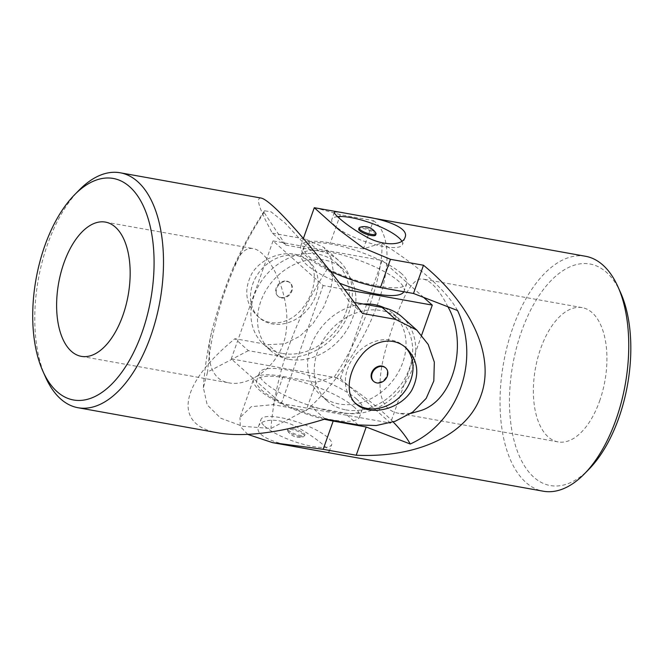 <?xml version="1.0" encoding="UTF-8"?>
<svg xmlns="http://www.w3.org/2000/svg" width="664" height="664" viewBox="0 0 664 664"><rect width="100%" height="100%" fill="white"/><g stroke="black" fill="none" stroke-linecap="round" stroke-linejoin="round"><path stroke-width="0.5" stroke-dasharray="3.32 2.49" d="M315.906 295.405A37.516 30.594 131.7 0 0 309.258 261.724A37.516 30.594 131.7 0 0 296.41 255.582A37.516 30.594 131.7 0 0 256.346 276.373A37.516 30.594 131.7 0 0 259.367 317.757A37.516 30.594 131.7 0 0 315.906 295.405M281.411 297.937A9.005 7.345 131.7 0 0 291.023 292.948A9.005 7.345 131.7 0 0 290.301 283.013A9.005 7.345 131.7 0 0 287.213 281.544A9.005 7.345 131.7 0 0 277.602 286.533A9.005 7.345 131.7 0 0 278.324 296.459A9.005 7.345 131.7 0 0 281.411 297.937M325.136 419.009L311.731 407.073L344.757 413A57.975 47.277 131.7 0 0 406.675 380.87A57.975 47.277 131.7 0 0 402.01 316.927M218.929 433.011C172.25 425.458 179.322 383.883 234.956 338.706L267.99 344.633L284.582 343.844L299.837 336.266L313.084 323.443L323.725 307.034L330.813 289.164L333.444 272.273L331.203 258.072L323.866 247.332L338.64 260.487A57.975 47.277 -48.3 0 1 343.305 324.439A57.975 47.277 -48.3 0 1 281.387 356.568L248.361 350.642L234.956 338.706M248.361 350.642L207.566 372.047L203.383 387.734L207.209 404.932L220.772 418.245L242.742 426.313L270.937 428.487L311.731 407.073M45.567 377.21A119.354 61.777 100.2 0 1 79.14 190.112M354.319 302.435L349.115 301.506L327.452 268.887L285.022 222.963L271.103 211.849L264.521 210.77L264.081 212.455L285.744 245.074L272.348 233.139C259.217 209.21 255.466 197.515 261.085 198.055M272.348 233.139L305.374 239.065L323.866 247.332M294.899 254.237C299.862 255.142 303.971 257.034 307.216 259.906C318.612 269.235 315.765 291.695 302.884 307.714C291.206 323.401 270.422 328.248 257.317 315.931C245.506 304.037 243.622 290.035 251.664 273.917C260.329 259.118 280.233 251.432 294.899 254.237M285.744 245.074L318.778 251A57.975 47.277 -48.3 0 1 338.64 260.487M362.519 313.441L349.115 301.506M327.452 268.887A313.856 255.964 131.7 0 0 270.937 428.487M264.081 212.455A313.856 255.964 131.7 0 0 207.566 372.047M240.202 255.125C244.003 249.988 248.294 247.805 253.067 248.585C267.924 250.428 290.317 291.405 286.433 329.029C283.453 364.279 249.83 387.286 228.972 382.846C209.708 379.916 204.869 356.128 212.505 328.398C218.829 305.623 225.735 285.404 233.23 267.741L240.202 255.125M405.123 347.147A37.516 30.594 131.7 0 0 404.168 346.243A37.516 30.594 131.7 0 0 356.377 353.912A37.516 30.594 131.7 0 0 354.269 402.276A37.516 30.594 131.7 0 0 355.373 403.197M286.699 281.079A9.005 7.345 -48.3 0 1 289.786 282.557A9.005 7.345 -48.3 0 1 289.28 294.16A9.005 7.345 -48.3 0 1 277.809 296.003A9.005 7.345 -48.3 0 1 276.216 287.919A9.005 7.345 -48.3 0 1 286.699 281.079M373.234 380.987A9.005 7.345 131.7 0 0 376.314 382.456A9.005 7.345 131.7 0 0 385.933 377.467A9.005 7.345 131.7 0 0 385.211 367.541M423.615 297.397L382.173 260.487L273.037 240.899L323.144 285.528L344.384 289.338M403.853 291.753A54.564 14.118 19.5 0 0 404.094 291.214A54.564 14.118 19.5 0 0 398.607 281.245A54.564 14.118 19.5 0 0 342.84 255.142A54.564 14.118 19.5 0 0 301.224 254.793A54.564 14.118 19.5 0 0 339.636 283.171M382.173 260.487L340.391 378.472L231.255 358.892L281.362 403.513L389.834 422.976M273.037 240.899L231.255 358.892M289.122 359.373A54.564 44.496 131.7 0 0 347.397 329.128A54.564 44.496 131.7 0 0 343.006 268.945A54.564 44.496 131.7 0 0 273.485 280.092A54.564 44.496 131.7 0 0 270.422 350.434A54.564 44.496 131.7 0 0 289.122 359.373M323.144 285.528L281.362 403.513M421.673 335.063L390.615 422.752M384.771 307.988A54.564 44.496 -48.3 0 1 393.105 313.566A54.564 44.496 -48.3 0 1 397.504 373.749A54.564 44.496 -48.3 0 1 339.229 403.994A54.564 44.496 -48.3 0 1 320.529 395.055A54.564 44.496 -48.3 0 1 313.209 340.375A54.564 44.496 -48.3 0 1 363.382 304.062M401.363 273.485A54.564 14.118 19.5 0 0 345.587 247.373A54.564 14.118 19.5 0 0 303.971 247.025A54.564 14.118 19.5 0 0 350.692 278.556A54.564 14.118 19.5 0 0 406.841 283.453A54.564 14.118 19.5 0 0 401.363 273.485M356.825 399.238A54.564 14.118 19.5 0 0 301.049 373.135A54.564 14.118 19.5 0 0 259.441 372.786A54.564 14.118 19.5 0 0 306.162 404.31A54.564 14.118 19.5 0 0 362.312 409.207A54.564 14.118 19.5 0 0 356.825 399.238M354.078 407.007A54.564 14.118 19.5 0 0 298.302 380.895A54.564 14.118 19.5 0 0 256.694 380.547A54.564 14.118 19.5 0 0 303.415 412.07A54.564 14.118 19.5 0 0 359.556 416.975A54.564 14.118 19.5 0 0 354.078 407.007M390.498 423.101L340.391 378.472M282.49 353.464A54.564 44.496 131.7 0 0 340.765 323.227A54.564 44.496 131.7 0 0 336.374 263.035A54.564 44.496 131.7 0 0 266.853 274.19A54.564 44.496 131.7 0 0 263.799 344.533A54.564 44.496 131.7 0 0 282.49 353.464M345.861 409.896A54.564 44.496 131.7 0 0 404.135 379.659A54.564 44.496 131.7 0 0 399.736 319.467A54.564 44.496 131.7 0 0 330.224 330.622A54.564 44.496 131.7 0 0 327.161 400.965A54.564 44.496 131.7 0 0 345.861 409.896M264.77 426.313A37.516 9.711 19.5 0 0 312.57 446.416A37.516 9.711 19.5 0 0 331.718 444.506A37.516 9.711 19.5 0 0 299.605 422.827A37.516 9.711 19.5 0 0 261.002 419.457A37.516 9.711 19.5 0 0 264.77 426.313M292.467 428.521A9.005 2.332 19.5 0 0 287.877 428.977A9.005 2.332 19.5 0 0 291.596 432.463A9.005 2.332 19.5 0 0 300.252 435.451A9.005 2.332 19.5 0 0 304.851 434.986A9.005 2.332 19.5 0 0 301.132 431.509A9.005 2.332 19.5 0 0 292.467 428.521M620.649 292.791A112.54 58.241 -79.8 0 0 541.218 292.475A112.54 58.241 -79.8 0 0 514.409 441.875A112.54 58.241 -79.8 0 0 588.993 469.199M599.617 401.023A68.201 35.3 -79.8 0 0 582.187 307.639A68.201 35.3 -79.8 0 0 535.4 368.537A68.201 35.3 -79.8 0 0 558.1 441.9A68.201 35.3 -79.8 0 0 574.236 438.041A68.201 35.3 -79.8 0 0 599.617 401.023M324.422 419.233A57.975 15.006 -160.5 0 1 253.482 379.41A57.975 15.006 -160.5 0 1 283.072 376.447L316.106 382.373L334.515 376.563C362.046 336.233 384.116 274.124 381.792 243.041L363.382 248.859L373.384 220.622L340.358 214.696L314.645 207.666M363.382 248.859L330.357 242.933A57.975 15.006 19.5 0 0 300.759 245.887A57.975 15.006 19.5 0 0 330.124 271.028M373.384 220.622C389.776 232.201 391.528 264.836 377.833 303.589C364.079 342.358 335.859 384.456 306.104 410.609L273.078 404.683L251.299 406.642L239.961 417.581L253.482 379.41M316.106 382.373L306.104 410.609M585.482 256.262A119.354 61.777 -79.8 0 0 503.594 362.834A119.354 61.777 -79.8 0 0 543.318 491.219M247.797 434.414L240.31 426.487L239.961 417.581M302.112 447.943C279.046 444.739 254.104 436.414 258.47 426.603C260.736 418.295 280.831 417.473 298.725 428.064C316.014 437.667 330.282 450.159 329.195 451.644C328.788 452.508 325.476 452.292 319.259 451.022M457.537 310.503A313.856 81.232 19.5 0 0 381.792 243.041M393.171 421.964A313.856 81.232 19.5 0 0 334.515 376.563M447.926 306.785C439.56 290.251 431.409 281.046 423.491 279.162C410.759 275.909 398.69 306.477 387.651 342.441C377.177 377.318 374.546 409.563 399.396 413.431L410.759 413.448M337.561 216.655A37.516 9.711 19.5 0 0 331.809 219.493A37.516 9.711 19.5 0 0 335.577 226.349A37.516 9.711 19.5 0 0 373.923 244.302A37.516 9.711 19.5 0 0 402.533 244.543A37.516 9.711 19.5 0 0 401.869 241.206M299.871 436.53A9.005 2.332 -160.5 0 1 287.661 430.878A9.005 2.332 -160.5 0 1 287.487 430.064A9.005 2.332 -160.5 0 1 294.359 430.123A9.005 2.332 -160.5 0 1 303.556 434.43A9.005 2.332 -160.5 0 1 304.461 436.074A9.005 2.332 -160.5 0 1 303.822 436.605A9.005 2.332 -160.5 0 1 299.871 436.53M375.658 235.023A9.005 2.332 19.5 0 0 371.94 231.537A9.005 2.332 19.5 0 0 363.283 228.549A9.005 2.332 19.5 0 0 358.684 229.014M359.714 227.395A9.005 2.332 -160.5 0 1 368.337 228.731A9.005 2.332 -160.5 0 1 375.874 233.122M358.162 424.935L344.757 413M318.778 251L305.374 239.065M281.387 356.568L267.99 344.633M340.358 214.696L330.357 242.933M283.072 376.447L273.078 404.683M203.383 387.734C204.653 367.831 207.699 348.052 212.513 328.398M264.521 210.77C252.428 228.956 241.995 247.946 233.23 267.741M81.34 356.361L228.972 382.846M105.435 222.1L253.067 248.585M406.219 348.069L404.168 346.243M356.219 404.011L354.269 402.276M257.317 315.931L259.367 317.757M307.216 259.906L309.258 261.724M277.809 296.003L278.324 296.459M289.786 282.557L290.301 283.013M303.971 247.025L301.224 254.793M406.841 283.453L404.094 291.214M259.441 372.786L256.694 380.547M362.312 409.207L359.556 416.975M399.736 319.467L393.105 313.566M327.161 400.965L320.529 395.055M343.006 268.945L336.374 263.035M270.422 350.434L263.799 344.533M300.759 245.887L303.39 238.467M582.187 307.639L423.491 279.162M558.1 441.9L399.396 413.431M334.341 212.355L331.809 219.493M405.065 237.397L402.533 244.543M329.195 451.644L331.718 444.506M258.47 426.603L261.002 419.457M304.461 436.074L304.851 434.986M287.487 430.064L287.877 428.977M287.661 430.878A13.637 13.637 0 0 0 303.822 436.605"/><path stroke-width="1" d="M129.671 186.758A112.54 58.241 100.2 0 1 135.132 349.355A112.54 58.241 100.2 0 1 42.886 371.209A112.54 58.241 100.2 0 1 74.534 194.801A112.54 58.241 100.2 0 1 129.671 186.758M115.378 227.129A68.201 35.3 100.2 0 1 125.878 305.664A68.201 35.3 100.2 0 1 81.34 356.361A68.201 35.3 100.2 0 1 56.73 300.161A68.201 35.3 100.2 0 1 86.909 227.619A68.201 35.3 100.2 0 1 105.435 222.1A68.201 35.3 100.2 0 1 115.378 227.129M74.534 194.801L79.14 190.112A119.354 61.777 100.2 0 1 120.209 172.781A119.354 61.777 100.2 0 1 137.614 181.579A119.354 61.777 100.2 0 1 155.998 319.019A119.354 61.777 100.2 0 1 78.053 407.737L218.929 433.011C245.489 437.31 280.889 432.646 325.136 419.009L358.162 424.935L376.222 425.524L395.229 421.25L412.634 412.137L426.188 398.392L433.808 380.995L434.331 362.154L428.205 344.458L416.784 330.083L395.545 319.367L382.14 307.432L354.319 302.435M120.209 172.781L261.085 198.055C263.45 198.503 267.293 201.084 272.605 205.798C290.774 221.859 326.447 264.571 362.519 313.441L395.545 319.367M78.053 407.737A119.354 61.777 100.2 0 1 45.567 377.21L42.886 371.209M368.636 409.763C363.673 408.858 359.564 406.966 356.319 404.094C344.923 394.765 347.77 372.305 360.652 356.286C372.33 340.599 393.113 335.752 406.21 348.069C418.029 359.963 419.914 373.965 411.871 390.083C403.206 404.882 383.302 412.568 368.636 409.763M416.784 330.083L402.01 316.927A57.975 47.277 131.7 0 0 382.14 307.432M355.373 403.197A37.516 30.594 131.7 0 0 367.126 408.418A37.516 30.594 131.7 0 0 410.808 379.933A37.516 30.594 131.7 0 0 405.123 347.147M385.726 367.997L385.211 367.541A9.005 7.345 131.7 0 0 382.124 366.063A9.005 7.345 131.7 0 0 372.504 371.051A9.005 7.345 131.7 0 0 373.234 380.987L373.749 381.443A9.005 7.345 -48.3 0 1 373.027 371.508A9.005 7.345 -48.3 0 1 382.638 366.52A9.005 7.345 -48.3 0 1 385.726 367.997A9.005 7.345 -48.3 0 1 387.319 376.081A9.005 7.345 -48.3 0 1 373.749 381.443M344.384 289.338L432.281 305.108L423.615 297.397M339.636 283.171A54.564 14.118 19.5 0 0 403.853 291.753M389.834 422.976L390.615 422.752M432.281 305.108L421.673 335.063M363.382 304.062A54.564 44.496 -48.3 0 1 374.413 304.627A54.564 44.496 -48.3 0 1 384.771 307.988M330.124 271.028A57.975 15.006 19.5 0 0 380.464 287.553L413.489 293.48L457.537 310.503C480.636 359.913 458.849 422.072 410.261 444.017L366.204 426.994L356.211 455.23L323.177 449.304L272.489 442.622L543.318 491.219A119.354 61.777 -79.8 0 0 584.395 473.889L588.993 469.199A112.54 58.241 -79.8 0 0 618.773 418.079A112.54 58.241 -79.8 0 0 620.649 292.791L617.968 286.79A119.354 61.777 -79.8 0 0 585.482 256.262L361.423 216.057C384.489 219.261 409.431 227.586 405.065 237.397C402.799 245.705 382.705 246.527 364.81 235.936C347.521 226.333 333.253 213.841 334.341 212.355C334.747 211.492 338.059 211.708 344.267 212.978L361.423 216.057M344.267 212.978L314.279 207.716L338.673 229.586L363.316 247.946L390.457 259.317L380.464 287.553M356.211 455.23C418.187 458.06 467.705 434.339 480.993 395.453C495.128 356.9 472.311 305.232 423.491 265.243L390.457 259.317M584.395 473.889A119.354 61.777 -79.8 0 0 615.976 419.673A119.354 61.777 -79.8 0 0 617.968 286.79M272.489 442.622L247.797 434.414M366.204 426.994L333.179 421.067A57.975 15.006 -160.5 0 1 324.422 419.233M423.491 265.243L413.489 293.48M410.261 444.017A313.856 81.232 19.5 0 0 393.171 421.964M410.759 413.448L420.934 410.535C454.973 399.612 467.921 341.462 447.926 306.785M401.869 241.206A37.516 9.711 19.5 0 0 350.966 217.584A37.516 9.711 19.5 0 0 337.561 216.655M359.075 227.926L358.684 229.014A9.005 2.332 19.5 0 0 362.403 232.491A9.005 2.332 19.5 0 0 371.06 235.479A9.005 2.332 19.5 0 0 375.658 235.023L376.04 233.936A9.005 2.332 -160.5 0 1 371.45 234.392A9.005 2.332 -160.5 0 1 359.979 229.57A9.005 2.332 -160.5 0 1 359.075 227.926A9.005 2.332 -160.5 0 1 359.714 227.395A13.637 13.637 0 0 1 375.874 233.122A9.005 2.332 -160.5 0 1 376.04 233.936M333.179 421.067L323.177 449.304M303.39 238.467L314.279 207.716"/></g></svg>
